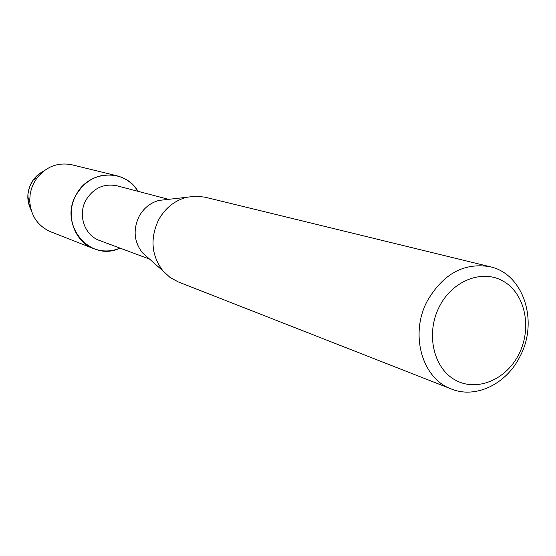 <?xml version="1.0" encoding="UTF-8"?>
<svg xmlns="http://www.w3.org/2000/svg" width="556" height="556" viewBox="0 0 556 556"><rect width="100%" height="100%" fill="white"/><g stroke="black" fill="none" stroke-linecap="round" stroke-linejoin="round"><path stroke-width="0.83" d="M33.429 179.692L29.524 186.997L27.911 194.273L28.314 202.203L31.178 210.175C26.681 201.272 26.709 192.251 31.268 183.105C34.173 177.83 38.253 173.875 43.507 171.234L39.483 173.667L35.897 176.78L33.429 179.692L36.877 178.094C46.287 166.494 57.984 162.06 71.953 164.798L116.795 175.752C125.823 178.108 132.884 183.299 137.985 191.313C125.03 168.259 88.411 170.032 76.04 195.066C85.902 179.122 99.482 172.68 116.795 175.752M149.633 259.145L99.573 240.498C84.568 235.41 77.534 214.943 85.916 200.181C93.429 188.06 103.75 183.265 116.892 185.78L168.565 199.333M120.006 248.115C90.461 262.682 58.366 224.951 76.04 195.066C64.955 214.581 74.052 241.603 93.721 248.65C102.464 251.917 111.221 251.736 120.006 248.115M148.153 257.838L142.399 252.744C134.003 241.77 132.898 229.663 139.083 216.409C143.698 208.118 150.328 202.787 158.967 200.41L166.598 199.555M451.396 389.012L178.219 281.892L170.08 277.472L163.158 271.12C151.399 255.718 149.877 238.642 158.592 219.905C165.104 208.187 174.417 200.66 186.517 197.324L195.83 196.115L205.025 197.178L490.093 266.741C523.516 273.844 538.813 321.396 520.048 356.34C506.592 383.974 475.769 399.048 451.396 389.012C422.039 378.685 409.424 334.066 427.362 300.838C443.278 273.705 464.184 262.342 490.093 266.741M518.887 354.193C506.05 380.047 476.29 392.307 454.815 379.783C433.145 367.655 425.632 333.044 439.4 306.544C452.848 279.849 483.65 268.597 504.507 281.941C525.559 294.909 532.036 328.52 518.887 354.193M93.721 248.65L50.742 231.81C37.745 226.007 30.733 215.652 29.704 200.751L30.184 193.988L31.463 188.699L33.499 183.654L36.877 178.094M142.399 252.744L163.158 271.12M158.967 200.41L186.517 197.324M27.807 197.456L29.704 200.751"/></g></svg>
